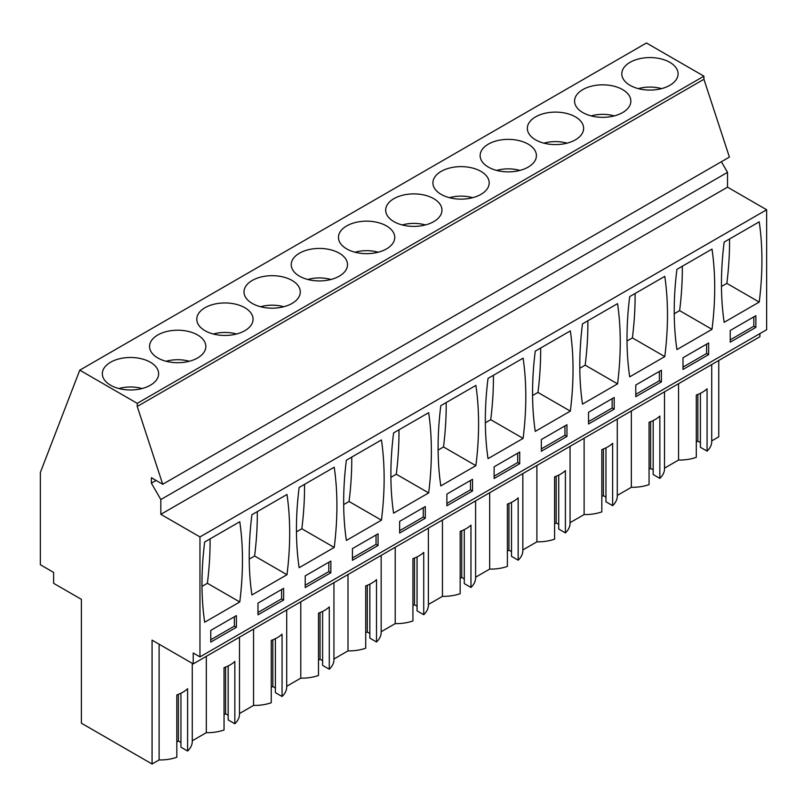 <?xml version="1.0" encoding="UTF-8"?>
<svg xmlns="http://www.w3.org/2000/svg" width="807" height="807" viewBox="0 0 807 807"><rect width="100%" height="100%" fill="white"/><g stroke="black" fill="none" stroke-linecap="round" stroke-linejoin="round"><path stroke-width="1.21" d="M156.114 480.458L151.393 483.181L151.393 477.724L162.721 484.271L729.407 157.093L703.926 79.288L703.926 76.171L646.457 42.993L79.772 370.161L40.35 472.488L40.35 564.739L53.615 572.405L53.615 583.31L81.386 599.339L81.386 723.193L152.069 764.007L159.11 759.942L159.11 644.208M759.901 333.614L759.901 336.731L193.216 663.909L193.216 653.004L199.965 656.898L766.65 329.72L766.65 209.759L727.521 187.163L727.521 172.365L721.377 161.733M711.724 440.894L718.755 436.839L718.755 360.497M711.724 364.552L711.724 441.51A32.109 18.531 180 0 1 707.073 451.123L707.073 388.803A32.109 18.531 180 0 1 696.28 395.037L696.28 457.357A32.109 18.531 180 0 1 678.566 460.03L664.504 468.151M664.504 391.809L664.504 468.776A32.109 18.531 180 0 1 659.844 478.39L653.176 474.536L653.176 420.588M653.176 469.866L650.613 468.383L649.05 469.281M659.844 478.39L659.844 416.069A32.109 18.531 180 0 1 649.05 422.303L649.05 484.624A32.109 18.531 180 0 1 631.346 487.297L617.284 495.417M617.284 419.075L617.284 496.033A32.109 18.531 180 0 1 612.624 505.656L605.956 501.803L605.956 447.845M605.956 497.132L603.394 495.649L601.83 496.547M612.624 505.656L612.624 443.336A32.109 18.531 180 0 1 601.83 449.57L601.83 511.88A32.109 18.531 180 0 1 584.117 514.563L570.055 522.684M570.055 446.342L570.055 523.299A32.109 18.531 180 0 1 565.404 532.913L558.726 529.069L558.726 475.111M558.726 524.389L556.164 522.916L554.611 523.814M565.404 532.913L565.404 470.602A32.109 18.531 180 0 1 554.611 476.826L554.611 539.147A32.109 18.531 180 0 1 536.897 541.83L522.835 549.95M522.835 473.608L522.835 550.566A32.109 18.531 180 0 1 518.175 560.179L511.507 556.326L511.507 502.378M511.507 551.655L508.945 550.172L507.381 551.08M518.175 560.179L518.175 497.858A32.109 18.531 180 0 1 507.381 504.093L507.381 566.413A32.109 18.531 180 0 1 489.678 569.096L475.605 577.207M475.605 500.865L475.605 577.832A32.109 18.531 180 0 1 470.955 587.446L464.287 583.592L464.287 529.644M464.287 578.922L461.725 577.439L460.161 578.347M470.955 587.446L470.955 525.125A32.109 18.531 180 0 1 460.161 531.359L460.161 593.68A32.109 18.531 180 0 1 442.448 596.353L428.386 604.473M428.386 528.131L428.386 605.099A32.109 18.531 180 0 1 423.725 614.712L417.058 610.859L417.058 556.901M417.058 606.188L414.495 604.705L412.932 605.603M423.725 614.712L423.725 552.392A32.109 18.531 180 0 1 412.932 558.626L412.932 620.946A32.109 18.531 180 0 1 395.228 623.619L381.166 631.74M381.166 555.398L381.166 632.355A32.109 18.531 180 0 1 376.506 641.979L369.838 638.125L369.838 584.167M369.838 633.445L367.276 631.972L365.712 632.87M376.506 641.979L376.506 579.658A32.109 18.531 180 0 1 365.712 585.882L365.712 648.203A32.109 18.531 180 0 1 347.999 650.886L333.937 659.006M333.937 582.664L333.937 659.622A32.109 18.531 180 0 1 329.286 669.235L322.608 665.392L322.608 611.434M322.608 660.711L320.046 659.238L318.493 660.136M329.286 669.235L329.286 606.914A32.109 18.531 180 0 1 318.493 613.149L318.493 675.469A32.109 18.531 180 0 1 300.779 678.152L286.717 686.273M286.717 609.931L286.717 686.888A32.109 18.531 180 0 1 282.057 696.502L275.389 692.648L275.389 638.7M275.389 687.978L272.827 686.495L271.263 687.403M282.057 696.502L282.057 634.181A32.109 18.531 180 0 1 271.263 640.415L271.263 702.736A32.109 18.531 180 0 1 253.559 705.409L239.487 713.529M239.487 637.187L239.487 714.155A32.109 18.531 180 0 1 234.837 723.768L228.169 719.915L228.169 665.967M228.169 715.244L225.597 713.761L224.043 714.659M234.837 723.768L234.837 661.447A32.109 18.531 180 0 1 224.043 667.682L224.043 730.002A32.109 18.531 180 0 1 206.33 732.675L206.33 656.333M192.268 740.796L206.33 732.675M192.268 663.354L192.268 741.421A32.109 18.531 180 0 1 187.607 751.035L180.939 747.181L180.939 693.223M180.939 742.511L178.377 741.028L176.814 741.926M187.607 751.035L187.607 688.714A32.109 18.531 180 0 1 176.814 694.948L176.814 757.259A32.109 18.531 180 0 1 159.11 759.942M700.405 393.322L700.405 447.27L707.073 451.123M700.405 442.599L697.843 441.116L696.28 442.024M703.926 76.171L137.24 403.349L79.772 370.161M669.84 85.31A28.144 16.251 0 0 0 678.082 73.82A28.144 16.251 0 0 0 660.711 58.81A28.144 16.251 0 0 0 630.035 62.331A28.144 16.251 0 0 0 621.793 73.82A28.144 16.251 0 0 0 639.174 88.841A28.144 16.251 0 0 0 669.84 85.31M299.478 253.186A28.144 16.251 0 0 0 291.226 264.676A28.144 16.251 0 0 0 308.607 279.686A28.144 16.251 0 0 0 339.273 276.165A28.144 16.251 0 0 0 347.514 264.676A28.144 16.251 0 0 0 330.144 249.666A28.144 16.251 0 0 0 299.478 253.186M252.248 280.453A28.144 16.251 0 0 0 244.007 291.942A28.144 16.251 0 0 0 261.377 306.953A28.144 16.251 0 0 0 292.053 303.432A28.144 16.251 0 0 0 300.295 291.942A28.144 16.251 0 0 0 282.924 276.922A28.144 16.251 0 0 0 252.248 280.453M535.596 116.864A28.144 16.251 0 0 0 527.344 128.353A28.144 16.251 0 0 0 544.725 143.364A28.144 16.251 0 0 0 575.391 139.843A28.144 16.251 0 0 0 583.643 128.353A28.144 16.251 0 0 0 566.262 113.343A28.144 16.251 0 0 0 535.596 116.864M622.621 112.576A28.144 16.251 0 0 0 630.862 101.087A28.144 16.251 0 0 0 613.491 86.077A28.144 16.251 0 0 0 582.815 89.597A28.144 16.251 0 0 0 574.574 101.087A28.144 16.251 0 0 0 591.945 116.097A28.144 16.251 0 0 0 622.621 112.576M441.147 171.397A28.144 16.251 0 0 0 432.905 182.886A28.144 16.251 0 0 0 450.276 197.897A28.144 16.251 0 0 0 480.952 194.376A28.144 16.251 0 0 0 489.193 182.886A28.144 16.251 0 0 0 471.813 167.866A28.144 16.251 0 0 0 441.147 171.397M488.366 144.13A28.144 16.251 0 0 0 480.125 155.62A28.144 16.251 0 0 0 497.495 170.63A28.144 16.251 0 0 0 528.171 167.11A28.144 16.251 0 0 0 536.413 155.62A28.144 16.251 0 0 0 519.042 140.61A28.144 16.251 0 0 0 488.366 144.13M433.722 221.632A28.144 16.251 0 0 0 441.964 210.143A28.144 16.251 0 0 0 424.593 195.133A28.144 16.251 0 0 0 393.917 198.653A28.144 16.251 0 0 0 385.675 210.143A28.144 16.251 0 0 0 403.056 225.163A28.144 16.251 0 0 0 433.722 221.632M197.604 357.955A28.144 16.251 0 0 0 205.846 346.465A28.144 16.251 0 0 0 188.475 331.455A28.144 16.251 0 0 0 157.799 334.976A28.144 16.251 0 0 0 149.557 346.465A28.144 16.251 0 0 0 166.928 361.475A28.144 16.251 0 0 0 197.604 357.955M244.824 330.688A28.144 16.251 0 0 0 253.075 319.199A28.144 16.251 0 0 0 235.694 304.189A28.144 16.251 0 0 0 205.028 307.709A28.144 16.251 0 0 0 196.787 319.199A28.144 16.251 0 0 0 214.158 334.219A28.144 16.251 0 0 0 244.824 330.688M386.503 248.899A28.144 16.251 0 0 0 394.744 237.409A28.144 16.251 0 0 0 377.373 222.399A28.144 16.251 0 0 0 346.697 225.92A28.144 16.251 0 0 0 338.456 237.409A28.144 16.251 0 0 0 355.826 252.42A28.144 16.251 0 0 0 386.503 248.899M110.579 362.242A28.144 16.251 0 0 0 102.338 373.732A28.144 16.251 0 0 0 119.708 388.742A28.144 16.251 0 0 0 150.384 385.221A28.144 16.251 0 0 0 158.626 373.732A28.144 16.251 0 0 0 141.255 358.722A28.144 16.251 0 0 0 110.579 362.242M703.926 79.288L137.24 406.456L137.24 403.349M162.721 484.271L137.24 406.456M727.521 172.365L160.835 499.543L151.393 483.181M727.521 187.163L160.835 514.341L160.835 499.543M766.65 209.759L199.965 536.927L160.835 514.341M199.965 656.898L199.965 536.927M759.226 302.07L724.151 322.326A318.21 183.724 120 0 1 724.151 242.09L759.226 221.834A318.21 183.724 120 0 1 759.226 302.07L726.845 283.378A318.21 183.724 120 0 0 729.538 238.973M755.856 327.39L755.856 315.698L730.224 330.497L730.224 342.188L755.856 327.39L753.829 326.22L753.829 316.869M440.804 405.669L475.888 385.423A318.21 183.724 120 0 1 475.888 465.659L440.804 485.905A318.21 183.724 120 0 1 440.804 405.669M472.519 490.969L472.519 479.287L446.876 494.086L446.876 505.777L472.519 490.969L470.491 489.799L470.491 480.458M488.033 378.412A318.21 183.724 120 0 0 488.033 458.648L523.107 438.393A318.21 183.724 120 0 0 523.107 358.157L488.033 378.412M519.738 463.712L519.738 452.021L494.106 466.819L494.106 478.511L519.738 463.712L517.711 462.542L517.711 453.191M346.364 460.202L381.439 439.946A318.21 183.724 120 0 1 381.439 520.182L346.364 540.438A318.21 183.724 120 0 1 346.364 460.202M378.069 545.502L352.427 560.3L352.427 548.619L378.069 533.82L378.069 545.502L376.042 544.332L376.042 534.98M428.668 492.916A318.21 183.724 120 0 0 428.668 412.68L393.584 432.935A318.21 183.724 120 0 0 393.584 513.171L428.668 492.916L396.277 474.223L390.901 477.33M425.289 518.235L425.289 506.554L399.657 521.352L399.657 533.034L425.289 518.235L423.272 517.065L423.272 507.724M629.702 296.613L664.786 276.357A318.21 183.724 120 0 1 664.786 356.593L629.702 376.849A318.21 183.724 120 0 1 629.702 296.613M661.407 381.913L635.775 396.711L635.775 385.03L661.407 370.231L661.407 381.913L659.39 380.743L659.39 371.402M712.006 329.337A318.21 183.724 120 0 0 712.006 249.101L676.922 269.346A318.21 183.724 120 0 0 676.922 349.582L712.006 329.337L679.625 310.634L674.238 313.741M708.637 354.646L708.637 342.965L682.994 357.763L682.994 369.455L708.637 354.646L706.609 353.486L706.609 344.135M570.337 411.126L535.253 431.382A318.21 183.724 120 0 1 535.253 351.146L570.337 330.89A318.21 183.724 120 0 1 570.337 411.126L537.956 392.434L532.57 395.541M566.958 436.446L566.958 424.754L541.326 439.563L541.326 451.244L566.958 436.446L564.94 435.276L564.94 425.925M582.483 323.879A318.21 183.724 120 0 0 582.483 404.115L617.557 383.86A318.21 183.724 120 0 0 617.557 303.624L582.483 323.879M614.188 409.179L614.188 397.498L588.545 412.296L588.545 423.978L614.188 409.179L612.16 408.009L612.16 398.658M251.915 514.725L286.989 494.479A318.21 183.724 120 0 1 286.989 574.715L251.915 594.961A318.21 183.724 120 0 1 251.915 514.725M283.62 600.025L257.988 614.833L257.988 603.142L283.62 588.343L283.62 600.025L281.593 598.865L281.593 589.514M334.219 547.449A318.21 183.724 120 0 0 334.219 467.213L299.135 487.468A318.21 183.724 120 0 0 299.135 567.704L334.219 547.449L301.838 528.756L296.451 531.863M330.84 572.768L330.84 561.077L305.207 575.885L305.207 587.567L330.84 572.768L328.822 571.598L328.822 562.247M204.685 541.991A318.21 183.724 120 0 0 204.685 622.227L239.77 601.972A318.21 183.724 120 0 0 239.77 521.736L204.685 541.991M236.401 627.291L236.401 615.61L210.758 630.408L210.758 642.09L236.401 627.291L234.373 626.121L234.373 616.78M193.216 663.909L152.069 640.143L152.069 764.007M678.566 383.688L678.566 460.03M697.843 441.116L697.843 394.452M730.224 339.848L753.829 326.22M726.845 283.378L721.458 286.485M178.377 741.028L178.377 694.363M210.758 639.759L234.373 626.121M239.77 601.972L207.389 583.279L202.002 586.386M207.389 583.279A318.21 183.724 120 0 0 210.072 538.884M631.346 410.955L631.346 487.297M650.613 468.383L650.613 421.718M682.994 367.114L706.609 353.486M679.625 310.634A318.21 183.724 120 0 0 682.308 266.239M584.117 438.221L584.117 514.563M603.394 495.649L603.394 448.985M635.775 394.381L659.39 380.743M664.786 356.593L632.395 337.901L627.019 341.008M632.395 337.901A318.21 183.724 120 0 0 635.089 293.506M536.897 465.488L536.897 541.83M556.164 522.916L556.164 476.241M588.545 421.647L612.16 408.009M617.557 383.86L585.176 365.168L579.789 368.274M585.176 365.168A318.21 183.724 120 0 0 587.859 320.772M489.678 492.754L489.678 569.096M508.945 550.172L508.945 503.507M541.326 448.904L564.94 435.276M537.956 392.434A318.21 183.724 120 0 0 540.64 348.039M442.448 520.011L442.448 596.353M461.725 577.439L461.725 530.774M494.106 476.17L517.711 462.542M523.107 438.393L490.727 419.69L485.34 422.807M490.727 419.69A318.21 183.724 120 0 0 493.42 375.295M395.228 547.277L395.228 623.619M414.495 604.705L414.495 558.041M446.876 503.437L470.491 489.799M475.888 465.659L443.507 446.957L438.12 450.064M443.507 446.957A318.21 183.724 120 0 0 446.19 402.562M347.999 574.544L347.999 650.886M367.276 631.972L367.276 585.307M399.657 530.703L423.272 517.065M396.277 474.223A318.21 183.724 120 0 0 398.971 429.828M300.779 601.81L300.779 678.152M320.046 659.238L320.046 612.563M352.427 557.96L376.042 544.332M381.439 520.182L349.058 501.49L343.671 504.597M349.058 501.49A318.21 183.724 120 0 0 351.741 457.095M253.559 629.067L253.559 705.409M272.827 686.495L272.827 639.83M305.207 585.226L328.822 571.598M301.838 528.756A318.21 183.724 120 0 0 304.521 484.351M225.597 713.761L225.597 667.096M257.988 612.493L281.593 598.865M286.989 574.715L254.609 556.013L249.222 559.13M254.609 556.013A318.21 183.724 120 0 0 257.292 511.618M638.337 88.629A26.308 15.192 180 0 1 661.538 88.629M591.117 115.895A26.308 15.192 180 0 1 614.319 115.895M543.898 143.162A26.308 15.192 180 0 1 567.089 143.162M496.668 170.418A26.308 15.192 180 0 1 519.869 170.418M449.449 197.685A26.308 15.192 180 0 1 472.64 197.685M402.219 224.951A26.308 15.192 180 0 1 425.42 224.951M354.999 252.218A26.308 15.192 180 0 1 378.201 252.218M307.78 279.484A26.308 15.192 180 0 1 330.971 279.484M260.55 306.741A26.308 15.192 180 0 1 283.751 306.741M213.33 334.007A26.308 15.192 180 0 1 236.522 334.007M166.101 361.274A26.308 15.192 180 0 1 189.302 361.274M118.881 388.54A26.308 15.192 180 0 1 142.082 388.54"/></g></svg>

